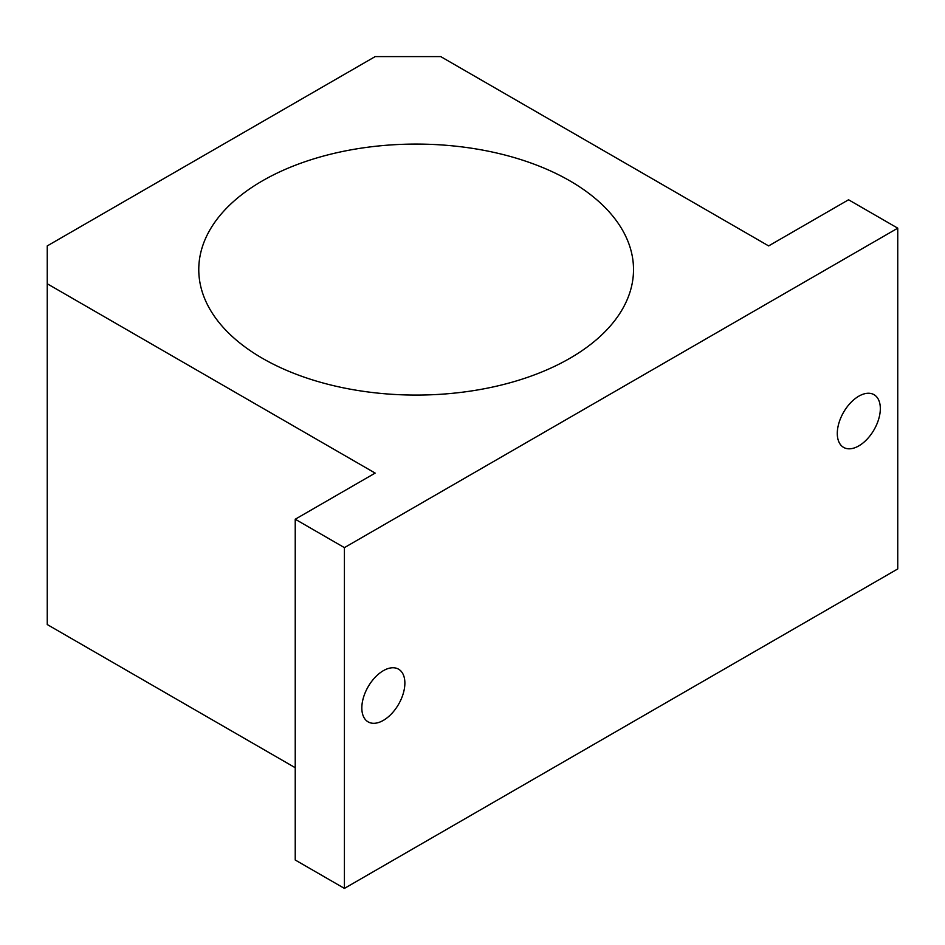 <?xml version="1.0" encoding="UTF-8"?>
<svg xmlns="http://www.w3.org/2000/svg" width="945" height="945" viewBox="0 0 945 945"><rect width="100%" height="100%" fill="white"/><g stroke="black" fill="none" stroke-linecap="round" stroke-linejoin="round"><path stroke-width="1.42" d="M569.847 180.838A217.374 125.496 0 0 0 332.959 153.633A217.374 125.496 0 0 0 198.769 269.573A217.374 125.496 0 0 0 262.438 358.32A217.374 125.496 0 0 0 499.326 385.525A217.374 125.496 0 0 0 633.516 269.573A217.374 125.496 0 0 0 569.847 180.838M404.873 683.117A30.429 17.565 -60 0 1 391.584 713.735A30.429 17.565 -60 0 1 368.137 721.885A30.429 17.565 -60 0 1 361.829 707.959A30.429 17.565 -60 0 1 375.118 677.329A30.429 17.565 -60 0 1 398.566 669.178A30.429 17.565 -60 0 1 404.873 683.117M880.327 408.606A30.429 17.565 -60 0 1 867.049 439.236A30.429 17.565 -60 0 1 843.59 447.387A30.429 17.565 -60 0 1 837.294 433.46A30.429 17.565 -60 0 1 850.571 402.83A30.429 17.565 -60 0 1 874.03 394.679A30.429 17.565 -60 0 1 880.327 408.606M897.75 228.17L344.417 547.627L295.23 519.23L375.153 473.091L47.25 283.772L47.25 245.913L375.153 56.605L440.736 56.605L768.639 245.913L848.563 199.773L897.75 228.17L897.75 568.937L344.417 888.394L344.417 547.627M344.417 888.394L295.23 860.009L295.23 519.23M295.23 767.718L47.25 624.55L47.25 283.772"/></g></svg>
